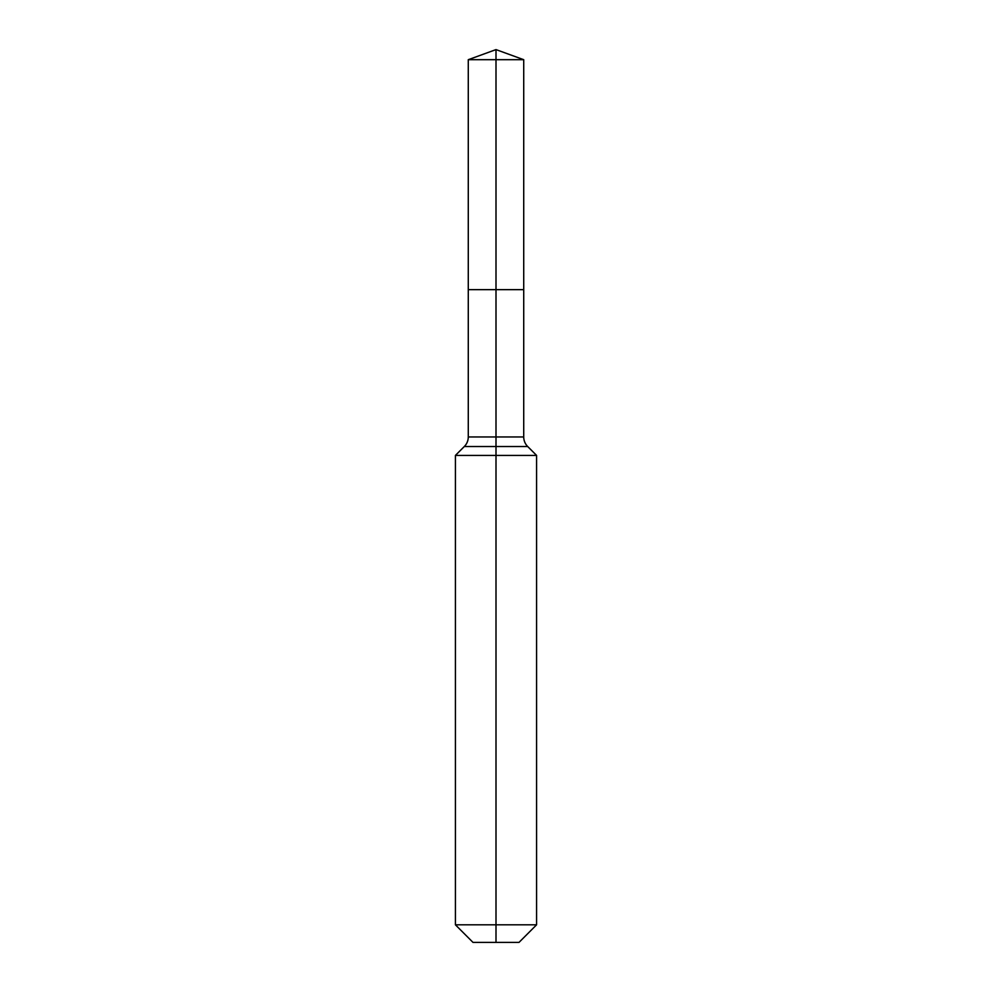 <?xml version="1.0" encoding="UTF-8"?>
<svg xmlns="http://www.w3.org/2000/svg" width="992" height="992" viewBox="0 0 992 992"><rect width="100%" height="100%" fill="white"/><g stroke="black" fill="none" stroke-linecap="round" stroke-linejoin="round"><path stroke-width="1.49" d="M455.415 924.817L536.585 924.817L519.002 942.4L472.998 942.4L455.415 924.817L455.415 455.415L496 455.415L496 446.524L464.306 446.524A13.528 13.528 0 0 0 468.274 436.964L468.274 289.652L496 289.652L496 59.694L523.726 59.694L496 49.6L496 59.694L468.274 59.694L468.274 289.652L523.726 289.652L523.726 59.694M527.694 446.524L496 446.524L496 289.652L523.726 289.652L523.726 436.964A13.528 13.528 0 0 0 527.694 446.524L536.585 455.415L496 455.415L496 942.4M468.274 436.964L523.726 436.964M496 49.6L468.274 59.694M536.585 924.817L536.585 455.415M464.306 446.524L455.415 455.415"/></g></svg>
